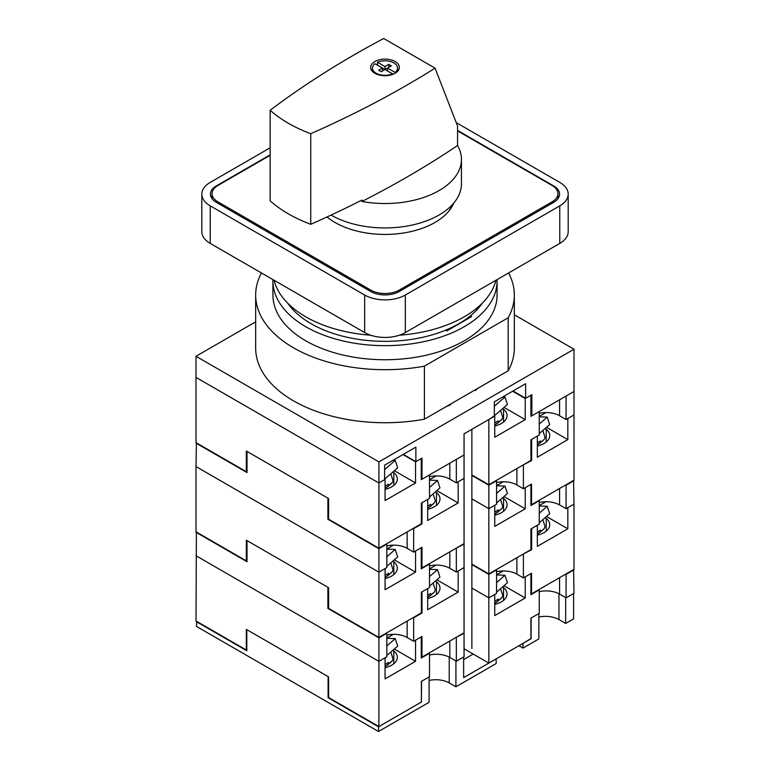 <?xml version="1.0" encoding="UTF-8"?>
<svg xmlns="http://www.w3.org/2000/svg" width="770" height="770" viewBox="0 0 770 770"><rect width="100%" height="100%" fill="white"/><g stroke="black" fill="none" stroke-linecap="round" stroke-linejoin="round"><path stroke-width="1.16" d="M565.661 623.44L565.661 597.626L558.962 593.757L558.962 619.571L565.661 623.44L573.592 618.868L573.592 593.516M558.962 619.571A18.971 10.953 0 0 0 538.836 617.068M518.922 645.732L522.984 648.08L538.836 638.927L538.836 613.584M449.218 657.128L449.218 682.923L455.927 686.801L496.159 663.567L496.159 658.87L463.646 677.648L463.646 656.993M449.218 682.923A18.971 10.953 0 0 0 429.102 680.43M196.812 621.448L196.408 626.376L378.494 731.5L429.102 702.288L429.102 676.946M522.984 648.08L522.984 643.383L530.915 638.571M463.646 659.572L473.194 654.067M531.117 618.041L531.117 638.696M455.927 686.801L455.927 660.987L449.218 657.108M421.585 681.286L421.373 701.817M328.588 697.428L328.097 697.707L378.494 726.803L421.585 701.932M378.494 726.803L378.494 731.5M196.408 621.679L246.804 650.775L246.804 629.658L328.097 676.589L328.097 697.707M494.744 615.577L525.227 597.982L525.227 576.855L530.915 573.573L530.915 594.69L539.25 589.887L539.25 613.353L530.915 618.156L530.915 638.811L488.844 663.095L488.844 597.857L494.744 594.459L494.744 615.577M503.975 585.71L525.227 597.982M494.744 604.344A19.231 11.107 0 0 0 507.055 593.988A19.231 11.107 0 0 0 503.541 587.587A18.971 10.953 0 0 0 502.444 587.038M196.408 532.041L196.004 620.976L246.323 650.024L246.323 629.379L328.588 676.869L328.588 697.524L378.907 726.572L421.373 702.048L421.373 681.402L429.506 676.705L429.506 653.239L421.248 658.013L421.248 636.886L415.559 640.178L415.559 661.295L385.077 678.89L385.077 657.773L378.907 661.334L378.907 726.572M559.569 577.683L559.569 594.103L566.075 597.857L573.997 593.285L573.592 569.588M559.569 594.103A18.971 10.953 0 0 0 539.25 591.649M449.824 641.035L449.824 657.465L456.331 661.218L464.05 656.762L464.05 633.296L455.927 637.522M449.824 657.465A18.971 10.953 0 0 0 429.506 655.01M456.331 661.218L456.331 637.753M566.075 597.857L566.075 574.391L573.997 569.819M246.323 650.024L246.804 649.745M464.05 648.783L488.844 663.095M196.004 555.738L378.907 661.334L386.829 656.762L386.829 633.296L378.907 637.868L378.907 661.334L196.004 555.738M488.844 574.391L488.844 597.857L471.875 588.068L488.844 597.857L496.573 593.4L496.573 569.935L488.844 574.391L471.875 564.593M385.077 667.686A19.231 11.107 0 0 0 397.32 657.349A19.231 11.107 0 0 0 393.797 650.939L393.797 663.75M393.797 650.939A18.971 10.953 0 0 0 392.7 650.4M503.541 587.587L503.541 600.388M394.288 649.014L415.559 661.295M270.145 147.802L210.229 182.394A28.74 16.593 0 0 0 201.807 194.127L201.807 231.674A28.74 16.593 0 0 0 210.229 243.407L364.682 332.573A28.74 16.593 0 0 0 405.318 332.573L559.771 243.407A28.74 16.593 0 0 0 568.193 231.674L568.193 194.127A28.74 16.593 0 0 0 559.771 182.394L456.244 122.623M270.145 154.837L216.322 185.917A20.116 11.617 0 0 0 210.431 194.127A20.116 11.617 0 0 0 216.322 202.337L370.774 291.512A20.116 11.617 0 0 0 399.226 291.512L553.678 202.337A20.116 11.617 0 0 0 559.569 194.127A20.116 11.617 0 0 0 553.678 185.917L457.563 130.419M201.807 194.127A28.74 16.593 0 0 0 210.229 205.859L364.682 295.025A28.74 16.593 0 0 0 405.318 295.025L559.771 205.859A28.74 16.593 0 0 0 568.193 194.127M494.744 422.884A20.116 5.621 -18.1 0 0 495.957 422.21A20.116 5.621 -18.1 0 0 498.113 420.853L498.556 422.21L494.927 424.953M500.538 410.449L502.627 416.811A20.116 5.621 161.9 0 1 498.556 422.21M494.33 415.54A19.539 14.996 92.2 0 0 496.477 413.981L507.42 404.462L504.985 397.022L502.772 396.935M504.985 397.022L494.33 406.281M272.936 279.606A112.083 64.709 0 0 0 272.917 280.954A112.083 64.709 0 0 0 305.748 326.711A112.083 64.709 0 0 0 427.889 340.735A112.083 64.709 0 0 0 497.083 280.954A112.083 64.709 0 0 0 497.064 279.606M497.083 280.954L497.083 295.025A112.083 64.709 180 0 1 427.889 354.816A112.083 64.709 180 0 1 305.748 340.792A112.083 64.709 180 0 1 272.917 295.025L272.917 280.954M445.532 330.214L446.783 330.936L471.577 316.614L470.326 315.892M261.444 272.975A129.331 74.671 0 0 0 255.669 295.025L255.669 348.059A129.331 74.671 0 0 0 424.395 419.188L508.181 370.803A129.331 74.671 0 0 0 514.331 348.059L514.331 295.025A129.331 74.671 0 0 0 508.556 272.975M255.669 295.025A129.331 74.671 0 0 0 424.395 366.154L508.181 317.769A129.331 74.671 0 0 0 514.331 295.025M508.181 317.769L508.181 370.803M424.395 366.154L424.395 419.188M427.677 506.102A20.116 5.621 -18.1 0 0 428.486 505.649A20.116 5.621 -18.1 0 0 430.642 504.292L431.094 505.649L427.677 508.277M433.077 493.888L435.156 500.25A20.116 5.621 161.9 0 1 431.094 505.649M429.506 496.987L439.949 487.901L437.514 480.461L429.506 480.143M437.514 480.461L429.506 487.42M436.138 475.918L429.506 479.749M427.677 595.277A20.116 5.621 -18.1 0 0 428.486 594.825A20.116 5.621 -18.1 0 0 430.642 593.468L431.094 594.825L427.677 597.443M433.077 583.063L435.156 589.416A20.116 5.621 161.9 0 1 431.094 594.825M429.506 586.163L439.949 577.077L437.514 569.627L429.506 569.319M437.514 569.627L429.506 576.595M436.138 565.084L429.506 568.915M494.744 601.129A20.116 5.621 -18.1 0 0 495.957 600.456A20.116 5.621 -18.1 0 0 498.113 599.099L498.556 600.456L494.927 603.189M500.538 588.694L502.627 595.046A20.116 5.621 161.9 0 1 498.556 600.456M496.573 592.149L507.42 582.707L504.985 575.257L496.573 574.93M504.985 575.257L496.573 582.582M503.205 570.955L496.573 574.786M413.654 641.275L413.654 617.809L421.989 612.997L421.989 591.88L427.677 588.588L427.677 609.715L458.16 592.111L458.16 570.994L464.05 567.586L464.05 632.825L421.989 657.108L421.989 636.463L413.654 641.275L407.147 637.522A18.971 10.953 0 0 0 386.829 635.067M436.831 579.791L458.16 592.111M427.677 598.482A19.231 11.107 0 0 0 439.997 588.116A19.231 11.107 0 0 0 436.475 581.716A18.971 10.953 0 0 0 435.291 581.138M516.891 557.73L516.891 574.16L523.398 577.914L531.521 573.217L531.521 593.872L573.997 569.348L573.997 504.109L567.827 507.68L567.827 528.798L537.345 546.392L537.345 525.275L531.656 528.557L531.656 549.684L522.984 554.217M516.891 574.16A18.971 10.953 0 0 0 496.573 571.706M530.915 593.516L531.521 593.872M421.248 656.685L421.989 657.108M196.004 532.272L247.016 561.725L247.016 540.607L327.895 587.298L327.895 608.416L378.907 637.868M537.345 535.14A19.231 11.107 0 0 0 549.732 524.765A19.231 11.107 0 0 0 546.219 518.354A18.971 10.953 0 0 0 545.025 517.777M546.219 518.354L546.219 531.165M436.475 581.716L436.475 594.527M523.398 577.914L523.398 554.448M421.373 612.641L421.989 612.997M327.895 608.416L328.588 608.021M530.915 549.251L531.656 549.684M546.507 516.487L567.827 528.798M392.527 73.862A12.57 7.257 180 0 1 376.106 73.189A12.57 7.257 180 0 1 372.43 68.049A12.57 7.257 180 0 1 374.932 63.708L382.459 68.049L378.647 70.253L381.189 71.716L385 69.521L392.527 73.862L392.527 74.478M388.86 67.288L385 69.464L377.473 65.113L377.473 62.235A12.57 7.257 180 0 1 393.894 62.919A12.57 7.257 180 0 1 397.57 68.049A12.57 7.257 180 0 1 395.068 72.399L395.068 73.323M395.164 61.542A14.37 8.297 0 0 0 379.504 59.742A14.37 8.297 0 0 0 370.63 67.404A14.37 8.297 0 0 0 374.836 73.275A14.37 8.297 0 0 0 390.496 75.075A14.37 8.297 0 0 0 399.37 67.404A14.37 8.297 0 0 0 395.164 61.542M331.061 215.08A76.451 44.14 0 0 0 414.337 224.561A76.451 44.14 0 0 0 461.451 183.799L461.451 159.4A76.451 44.14 0 0 0 457.563 145.501A963.154 556.075 180 0 1 361.919 201.47A76.451 44.14 0 0 0 461.451 159.4M435.069 68.155L383.701 38.5A963.154 556.075 0 0 0 270.145 110.274A137.897 79.608 0 0 0 310.743 133.72A963.154 556.075 0 0 0 435.069 68.155L457.563 126.059L457.563 145.501M361.919 201.47L361.919 200.065A963.154 556.075 180 0 1 310.743 224.301A137.897 79.608 180 0 1 270.145 200.855L270.145 110.274M310.743 133.72L310.743 224.301M377.473 62.235L385 66.586L388.811 64.382L391.353 65.854L387.541 68.049L395.068 72.399M393.229 74.209L387.541 70.927L387.541 68.049M382.459 68.049L382.459 70.927L381.14 71.687M385 69.464L385 66.586M388.811 67.26L388.811 64.382M471.875 429.314L471.875 648.494M537.345 442.789A20.116 5.621 -18.1 0 0 538.22 442.288A20.116 5.621 -18.1 0 0 540.386 440.941L540.829 442.298L537.364 444.945M542.812 430.526L544.89 436.888A20.116 5.621 161.9 0 1 540.829 442.298M539.25 433.635L549.693 424.549L547.249 417.099L539.25 416.791M547.249 417.099L539.25 424.058M545.882 412.556L539.25 416.387M385.077 664.443A20.116 5.621 -18.1 0 0 386.213 663.817A20.116 5.621 -18.1 0 0 388.378 662.46L388.821 663.817L385.221 666.531M390.804 652.046L392.883 658.408A20.116 5.621 161.9 0 1 388.821 663.817M386.829 655.501L397.686 646.068L395.241 638.619L386.829 638.291M395.241 638.619L386.829 645.934M393.46 634.316L386.829 638.138M413.654 552.1L413.654 528.634L421.989 523.821L421.989 502.704L427.677 499.422L427.677 520.539L458.16 502.935L458.16 481.818L464.05 478.42L464.05 543.649L421.989 567.942L421.989 547.287L413.654 552.1L407.147 548.346A18.971 10.953 0 0 0 386.829 545.891M436.831 490.625L458.16 502.935M427.677 509.307A19.231 11.107 0 0 0 439.997 498.95A19.231 11.107 0 0 0 436.475 492.54A18.971 10.953 0 0 0 435.291 491.963M516.891 468.564L516.891 484.985L523.398 488.748L531.521 484.051L531.521 504.697L573.997 480.182L573.997 414.943L567.827 418.505L567.827 439.622L537.345 457.226L537.345 436.099L531.656 439.391L531.656 460.508L522.984 465.042M516.891 484.985A18.971 10.953 0 0 0 496.573 482.53M471.875 564.131L488.844 573.929L488.844 508.691L496.573 504.235L496.573 480.769L488.844 485.225L471.875 475.427M503.975 496.534L525.227 508.806L494.744 526.41L494.744 505.284L488.844 508.691L471.875 498.893L488.844 508.691L488.844 485.225M196.408 442.865L196.004 466.572L378.907 572.168L386.829 567.586L386.829 544.121L378.907 548.702L378.907 637.396L421.373 612.881L421.373 592.226L429.506 587.539L429.506 564.073L421.248 568.837L421.248 547.72L415.559 551.002L415.559 572.12L385.077 589.724L385.077 568.606L378.907 572.168L196.004 466.572L196.004 531.8L246.323 560.858L247.016 560.454M530.915 504.35L531.521 504.697M421.248 567.509L421.989 567.942M196.004 443.106L247.016 472.549L247.016 451.432L327.895 498.132L327.895 519.25L378.907 548.702M537.345 445.965A19.231 11.107 0 0 0 549.732 435.589A19.231 11.107 0 0 0 546.219 429.188A18.971 10.953 0 0 0 545.025 428.601M546.219 429.188L546.219 441.99M436.475 492.54L436.475 505.351M523.398 488.748L523.398 465.272M421.373 523.475L421.989 523.821M327.895 519.25L328.588 518.845M530.915 460.085L531.656 460.508M546.507 427.311L567.827 439.622M370.688 335.229A112.083 64.709 180 0 1 305.748 316.807A112.083 64.709 180 0 1 274.053 280.251M482.222 303.255A104.614 60.397 180 0 1 311.022 323.66A104.614 60.397 180 0 1 287.778 303.255M495.947 280.251A112.083 64.709 180 0 1 399.312 335.229M537.345 531.954A20.116 5.621 -18.1 0 0 538.22 531.464A20.116 5.621 -18.1 0 0 540.386 530.106L540.829 531.464L537.364 534.12M542.812 519.702L544.89 526.064A20.116 5.621 161.9 0 1 540.829 531.464M539.25 522.801L549.693 513.715L547.249 506.275L539.25 505.957M547.249 506.275L539.25 513.234M545.882 501.732L539.25 505.563M421.248 478.815L421.989 479.238L464.05 454.954L464.05 433.828L494.33 416.349L494.33 401.805L525.631 383.73L525.631 398.283L531.849 394.692L531.849 415.81L573.997 391.478L573.997 349.233L514.331 314.786M525.631 398.283L513.032 391.006M255.669 321.831L196.004 356.279L196.004 377.396L378.907 482.992L384.596 479.71L384.596 465.157L415.887 447.091L415.887 461.634L421.989 458.121L421.989 479.238M415.887 461.634L403.288 454.367M394.356 470.711L415.559 482.954L385.077 500.548L385.077 479.431L378.907 482.992L378.907 548.23L328.588 519.182L328.588 498.527L246.323 451.037L246.323 471.683L196.004 442.635L196.004 377.396L378.907 482.992L378.907 461.875L573.997 349.233M450.469 404.125L450.469 404.876A111.515 64.382 180 0 1 446.292 406.541M478.151 388.147A111.515 64.382 180 0 1 475.263 390.554L474.618 390.188M196.004 356.279L378.907 461.875M475.263 389.812L475.263 390.554M530.915 415.271L531.849 415.81M385.077 575.277A20.116 5.621 -18.1 0 0 386.213 574.641A20.116 5.621 -18.1 0 0 388.378 573.284L388.821 574.641L385.221 577.365M390.804 562.88L392.883 569.242A20.116 5.621 161.9 0 1 388.821 574.641M386.829 566.335L397.686 556.893L395.241 549.443L386.829 549.116M395.241 549.443L386.829 556.768M393.46 545.141L386.829 548.971M494.744 511.954A20.116 5.621 -18.1 0 0 495.957 511.28A20.116 5.621 -18.1 0 0 498.113 509.923L498.556 511.29L494.927 514.023M500.538 499.518L502.627 505.88A20.116 5.621 161.9 0 1 498.556 511.29M496.573 502.974L507.42 493.541L504.985 486.091L496.573 485.764M504.985 486.091L496.573 493.406M503.205 481.779L496.573 485.61M385.077 486.207A20.116 5.621 -18.1 0 0 386.213 485.572A20.116 5.621 -18.1 0 0 388.378 484.214L388.821 485.572L385.221 488.286M390.804 473.81L392.883 480.162A20.116 5.621 161.9 0 1 388.821 485.572M384.596 478.901A19.539 14.996 92.2 0 0 386.733 477.342L397.686 467.823L395.241 460.373L393.027 460.287M395.241 460.373L384.596 469.633M494.744 416.118L494.744 437.235L525.227 419.631L525.227 398.514L530.915 395.231L530.915 416.349L539.25 411.536L539.25 435.002L530.915 439.814L530.915 460.47L488.844 484.753L488.844 419.515L494.33 415.877M504.042 407.407L525.227 419.631M494.744 426.003A19.231 11.107 0 0 0 507.055 415.646A19.231 11.107 0 0 0 503.541 409.236A18.971 10.953 0 0 0 502.512 408.735M566.075 419.515L573.997 414.943L573.997 391.478L566.075 396.05L566.075 419.515L559.569 415.762A18.971 10.953 0 0 0 539.25 413.307M456.331 482.877L464.05 478.42L464.05 454.954L456.331 459.411L456.331 482.877L449.824 479.123A18.971 10.953 0 0 0 429.506 476.668M378.907 548.23L421.373 523.706L421.373 503.06L429.506 498.363L429.506 474.897L421.248 479.662L421.248 458.545L415.559 461.827L402.96 454.56M246.323 471.683L247.016 471.288M471.875 474.955L488.844 484.753M385.077 479.431L384.596 479.152M512.628 391.237L525.227 398.514M415.559 482.954L415.559 461.827M385.077 489.345A19.231 11.107 0 0 0 397.32 478.998A19.231 11.107 0 0 0 393.797 472.597L393.797 485.408M393.797 472.597A18.971 10.953 0 0 0 392.777 472.087M503.541 409.236L503.541 422.047M494.744 515.178A19.231 11.107 0 0 0 507.055 504.812A19.231 11.107 0 0 0 503.541 498.411A18.971 10.953 0 0 0 502.444 497.872M246.323 560.858L246.323 540.203L328.588 587.702L328.588 608.348L378.907 637.396M559.569 488.507L559.569 504.937L566.075 508.691L573.997 504.109L573.592 480.413M559.569 504.937A18.971 10.953 0 0 0 539.25 502.483M488.844 573.929L530.915 549.636L530.915 528.99L539.25 524.178L539.25 500.712L530.915 505.524L530.915 484.397L525.227 487.689L525.227 508.806M449.824 551.869L449.824 568.289L456.331 572.052L464.05 567.586L464.05 544.121L455.927 548.346M449.824 568.289A18.971 10.953 0 0 0 429.506 565.835M456.331 572.052L456.331 548.577M566.075 508.691L566.075 485.225L573.997 480.644M385.077 578.52A19.231 11.107 0 0 0 397.32 568.173A19.231 11.107 0 0 0 393.797 561.773L393.797 574.574M393.797 561.773A18.971 10.953 0 0 0 392.7 561.224M503.541 498.411L503.541 511.222M394.288 559.848L415.559 572.12M453.684 203.184A70.638 40.781 180 0 1 449.478 210.306A70.638 40.781 180 0 1 335.056 222.492A70.638 40.781 180 0 1 327.029 216.957M452.298 204.743A68.973 39.819 180 0 1 448.698 211.278M457.563 130.89L552.051 185.445A20.116 11.617 180 0 1 557.942 193.655A20.116 11.617 180 0 1 552.051 201.865L399.226 290.097A20.116 11.617 180 0 1 370.774 290.097L217.948 201.865A20.116 11.617 180 0 1 212.058 193.655A20.116 11.617 180 0 1 217.948 185.445L270.145 155.309M210.229 205.859L210.229 243.407M364.682 295.025L364.682 332.573M405.318 295.025L405.318 332.573M559.771 205.859L559.771 243.407M553.678 186.504L553.678 185.917M216.322 186.504L216.322 185.917M407.147 621.092L407.147 637.522M407.147 531.916L407.147 548.346M559.569 399.803L559.569 415.762M449.824 463.165L449.824 479.123M552.051 203.28L552.051 201.865M399.226 291.512L399.226 290.097M370.774 291.512L370.774 290.097M217.948 203.28L217.948 201.865M498.613 422.383L496.631 423.904M494.744 425.184L501.761 419.496M431.142 505.823L429.169 507.343M427.677 508.364L434.299 502.935M431.142 594.989L429.169 596.509M427.677 597.539L434.299 592.111M498.613 600.619L496.631 602.14M494.744 603.43L501.761 597.741M397.57 68.049L397.57 71.427M372.43 68.049L372.43 71.427M540.877 442.461L538.904 443.982M537.345 445.05L544.034 439.583M388.869 663.981L386.896 665.501M385.077 666.743L392.026 661.103M540.877 531.637L538.904 533.158M537.345 534.226L544.034 528.749M388.869 574.805L386.896 576.335M385.077 577.567L392.026 571.927M498.613 511.453L496.631 512.974M494.744 514.264L501.761 508.575M388.869 485.735L386.896 487.256M385.077 488.498L392.026 482.857M557.942 198.698L557.942 193.655M212.058 198.698L212.058 193.655"/></g></svg>
